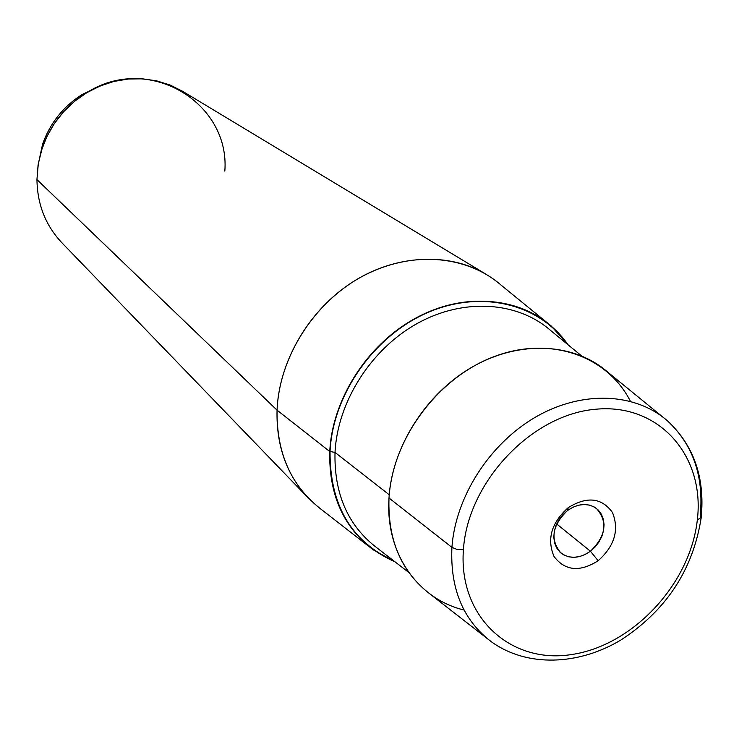 <?xml version="1.0" encoding="UTF-8"?>
<svg xmlns="http://www.w3.org/2000/svg" width="739" height="739" viewBox="0 0 739 739"><rect width="100%" height="100%" fill="white"/><g stroke="black" fill="none" stroke-linecap="round" stroke-linejoin="round"><path stroke-width="1.11" d="M590.443 551.239L556.67 523.969L590.443 551.239C579.561 558.675 569.704 559.247 560.873 552.957C549.862 539.599 552.079 525.447 567.515 510.52C578.083 503.342 587.699 502.631 596.382 508.386C608.049 521.688 606.072 535.978 590.443 551.239L598.137 560.753C579.764 572.346 565.067 570.914 554.019 556.476C546.675 539.036 551.423 522.741 568.263 507.619L567.515 510.52L562.785 514.797L558.878 519.896L555.987 525.549L554.268 531.48L553.797 537.373L554.601 542.934L556.624 547.885L559.774 551.968L563.885 554.989L568.734 556.809L574.083 557.326L579.672 556.532L585.214 554.472L590.443 551.239L595.098 547.008L598.959 541.983L601.823 536.403L603.56 530.556L604.068 524.718L603.338 519.175L601.389 514.224L598.313 510.086L594.258 506.991L589.436 505.097L584.069 504.497L578.434 505.236L572.827 507.277L567.515 510.52L568.263 507.619C587.034 496.081 601.768 497.698 612.465 512.487C619.402 529.881 614.626 545.973 598.137 560.753L590.443 551.239M368.096 545.825L322.038 509.984C291.452 486.687 276.451 453.404 277.051 410.154L329.77 451.529C332.439 394.487 373.842 335.469 427.696 312.283C481.551 288.912 539.775 303.692 568.023 344.762L551.294 326.075C517.189 296.274 461.93 292.487 414.32 318.897C366.729 345.27 332.31 399.494 329.77 451.529L277.051 410.154C279.139 357.482 313.641 302.879 361.805 276.617C409.979 250.309 466.217 254.678 501.162 285.18L546.389 322.075M329.77 451.529C328.79 494.243 343.229 526.972 373.093 549.714L395.042 561.852C351.321 542.334 329.557 505.559 329.77 451.529M277.051 410.154L36.95 179.614L38.086 164.982L41.412 150.525L46.871 136.604L54.344 123.561L63.628 111.718L74.519 101.354L86.74 92.726L99.996 86.038L113.954 81.429L128.281 79.018L142.636 78.833L156.668 80.856L170.062 85.031L182.515 91.23L486.576 274.566C449.229 252.008 396.224 254.281 352.623 282.049C309.068 309.863 279.056 360.992 277.051 410.154C276.201 445.7 286.667 475.02 308.431 498.132L61.827 242.697C45.615 225.478 37.319 204.454 36.95 179.614L277.051 410.154M697.32 519.923C690.337 583.718 633.221 645.304 572.041 654.468C510.825 664.573 458.217 617.093 463.418 549.668C467.667 482.355 531.239 414.875 595.098 409.295C659.04 402.7 705.2 456.055 697.32 519.923L701.2 517.439L700.184 515.998C704.055 476.498 693.164 444.795 667.493 420.87C635.328 392.668 582.286 390.192 535.978 416.851C489.698 443.465 455.473 496.811 451.917 547.377L389 498.012C392.039 446.689 426.366 392.899 473.32 366.396C520.293 339.866 574.471 343.016 607.634 372.031L667.493 420.87C693.838 445.441 705.071 477.634 701.2 517.439L697.32 519.923C705.2 456.055 659.04 402.7 595.098 409.295C531.239 414.875 467.667 482.355 463.418 549.668C458.217 617.093 510.825 664.573 572.041 654.468C633.221 645.304 690.337 583.718 697.32 519.923M598.137 560.753C614.626 545.973 619.402 529.881 612.465 512.487C601.768 497.698 587.034 496.081 568.263 507.619C551.423 522.741 546.675 539.036 554.019 556.476C565.067 570.914 579.764 572.346 598.137 560.753M701.126 518.15C692.942 569.787 666.292 610.349 621.157 639.845C578.489 665.599 526.852 667.372 491.435 641.812L430.477 594.368C401.416 572.245 387.587 540.126 389 498.012L451.917 547.377C450.051 588.863 463.224 620.344 491.435 641.812C463.224 620.344 450.051 588.863 451.917 547.377L456.979 549.4L463.418 549.668L456.979 549.4L451.917 547.377C455.473 496.811 489.698 443.465 535.978 416.851C582.286 390.192 635.328 392.668 667.493 420.87M38.003 165.481L42.548 144.281C50.067 123.099 63.314 106.481 82.278 94.416L101.936 85.253L82.278 94.416C63.314 106.481 50.067 123.099 42.548 144.281L38.003 165.481M224.832 171.134C230.272 102.121 147.421 52.515 85.641 93.4C64.958 106.555 50.52 124.688 42.308 147.782L38.308 163.568L36.95 179.614M330.047 451.501C329.779 504.949 351.173 541.521 394.229 561.215C351.173 541.521 329.779 504.949 330.047 451.501C332.707 394.783 373.722 336.079 427.216 312.782C480.71 289.309 538.731 303.563 567.219 344.106C538.731 303.563 480.71 289.309 427.216 312.782C373.722 336.079 332.707 394.783 330.047 451.501L335.016 452.416L330.047 451.501M550.767 330.592C517.642 301.457 463.843 297.678 417.461 323.349C371.107 348.974 337.538 401.739 335.016 452.416C334.028 494.132 348.143 526.057 377.38 548.199C348.143 526.057 334.028 494.132 335.016 452.416L389.241 494.788L335.016 452.416C337.538 401.739 371.107 348.974 417.461 323.349C463.843 297.678 517.642 301.457 550.767 330.592L581.491 355.819M630.413 401.277C607.19 355.477 549.567 335.238 493.476 356.854C437.377 378.165 392.307 439.169 389 498.012C385.204 552.938 417.535 598.876 464.064 610.044M85.641 93.4L82.278 94.416C63.305 106.471 50.058 123.09 42.548 144.281L42.308 147.782M408.833 572.503L377.38 548.199"/></g></svg>

